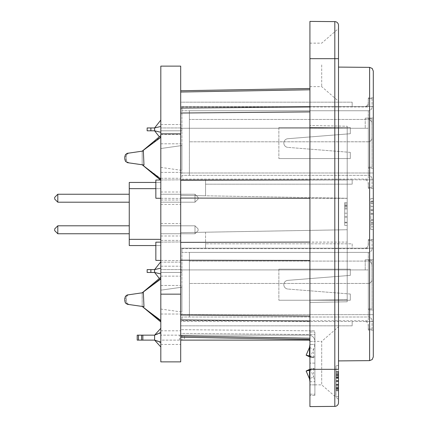 <?xml version="1.0" encoding="UTF-8"?>
<svg xmlns="http://www.w3.org/2000/svg" width="428" height="428" viewBox="0 0 428 428"><rect width="100%" height="100%" fill="white"/><g stroke="black" fill="none" stroke-linecap="round" stroke-linejoin="round"><path stroke-width="0.32" stroke-dasharray="2.14 1.6" d="M160.816 337.639L160.816 330.801L160.816 337.639M179.455 340.121L179.455 335.151L160.816 335.151L308.684 335.151A6.211 6.211 0 0 1 314.896 341.362L309.925 341.362L309.925 394.172L309.925 341.362A1.241 1.241 0 0 0 308.684 340.121L160.816 340.121L160.816 335.151L160.816 340.121L180.696 340.121M160.816 333.145L160.816 342.823L160.816 333.145L154.604 335.151L154.604 340.121L137.206 340.121L137.206 335.151L138.453 335.151L138.453 340.121M160.816 346.953L160.816 342.823L154.604 340.121M160.816 328.319L160.816 332.449M309.925 341.362L314.896 341.362L314.896 394.172L314.896 332.048L314.896 344.47L309.925 344.47L314.896 344.47L314.896 341.362A6.211 6.211 0 0 0 308.684 335.151L184.425 335.151L184.425 340.121M179.455 335.151L184.425 335.151M309.925 394.172L314.896 394.172L309.925 394.172M141.604 340.121L141.604 335.151L138.453 335.151M154.604 335.151L142.845 335.151L142.845 340.121M141.604 335.151L142.845 335.151M181.943 335.151L181.943 340.121L181.943 335.151M309.503 347.413L313.622 349.382L314.896 344.47L314.896 341.362L321.712 341.362L321.712 384.852L321.712 341.362L338.505 326.762L338.505 399.458L338.505 326.762M309.503 370.3L313.622 368.337L314.896 369.321L314.896 356.899L309.925 356.899L314.896 356.899L313.622 357.883L309.503 355.919M314.896 356.899L314.896 344.47L309.925 344.47M312.114 369.321L314.896 369.321L312.114 369.321L310.653 369.749M309.925 381.749L314.896 381.749L313.622 376.838L309.503 378.807M314.896 341.362L314.896 395.376L314.896 363.11L314.896 384.852L309.925 384.852L314.896 384.852L314.896 369.321M309.925 332.048L314.896 332.048L309.925 332.048M309.925 369.22L313.622 368.337L313.622 376.838L310.263 369.064M309.925 357L310.263 357.155L313.622 349.382L313.622 357.883L310.263 357.155M160.816 229.783L160.816 223.566L160.816 229.783M160.816 233.758L160.816 225.802L160.816 233.758L160.816 225.802L160.816 233.758L160.816 225.802L160.816 233.758L160.816 225.802L160.816 233.758L160.816 225.802L160.816 233.758L194.986 233.758L194.986 225.802L160.816 225.802L194.986 225.802L194.986 233.758L194.986 225.802L160.816 225.802L194.986 225.802L194.986 233.758L194.986 225.802L160.816 225.802L194.986 225.802L194.986 233.758L194.986 225.802L160.816 225.802L194.986 225.802L194.986 233.758L194.986 225.802L160.816 225.802L194.986 225.802L194.986 233.758L160.816 233.758L194.986 233.758L198.094 230.649L194.986 233.758L160.816 233.758L194.986 233.758L198.094 230.649L198.094 228.91L194.986 225.802L198.094 228.91L198.094 230.649L194.986 233.758L160.816 233.758L194.986 233.758L198.094 230.649L198.094 228.91L194.986 225.802L198.094 228.91L198.094 230.649L194.986 233.758L160.816 233.758L194.986 233.758L198.094 230.649L198.094 228.91L194.986 225.802L198.094 228.91L198.094 230.649L194.986 233.758L160.816 233.758M160.816 198.218L160.816 204.434L160.816 198.218M160.816 202.198L160.816 194.242L160.816 202.198L160.816 194.242L160.816 202.198L160.816 194.242L160.816 202.198L160.816 194.242L160.816 202.198L160.816 194.242L160.816 202.198L194.986 202.198L194.986 194.242L160.816 194.242L194.986 194.242L194.986 202.198L194.986 194.242L160.816 194.242L194.986 194.242L194.986 202.198L194.986 194.242L160.816 194.242L194.986 194.242L194.986 202.198L194.986 194.242L160.816 194.242L194.986 194.242L194.986 202.198L194.986 194.242L194.986 202.198L160.816 202.198L194.986 202.198L198.094 199.09L194.986 202.198L160.816 202.198L194.986 202.198L198.094 199.09L198.094 197.351L194.986 194.242L160.816 194.242L194.986 194.242L198.094 197.351L198.094 199.09L194.986 202.198L160.816 202.198L194.986 202.198L198.094 199.09L198.094 197.351L194.986 194.242L198.094 197.351L198.094 199.09L194.986 202.198L160.816 202.198L194.986 202.198L198.094 199.09L198.094 197.351L194.986 194.242L198.094 197.351L198.094 199.09L194.986 202.198L198.094 199.09L198.094 197.351L194.986 194.242L198.094 197.351L198.094 199.09L194.986 202.198L160.816 202.198M155.846 188.652L160.816 188.652L160.816 245.56L160.816 239.348L160.816 245.56L129.256 245.56L129.256 239.348L129.256 245.56L129.256 239.348L129.256 245.56L129.256 239.348L129.256 245.56L129.256 239.348L129.256 245.56L129.256 239.348L160.816 239.348L160.816 245.56L129.256 245.56L160.816 245.56L160.816 239.348L160.816 245.56L160.816 239.348L160.816 245.56L129.256 245.56L160.816 245.56L160.816 182.44L160.816 188.652L129.256 188.652L129.256 182.44L155.846 182.44M155.846 245.56L129.256 245.56L160.816 245.56L129.256 245.56L160.816 245.56L160.816 239.348L129.256 239.348L160.816 239.348M129.256 182.44L160.816 182.44L129.256 182.44L129.256 188.652L129.256 182.44L129.256 188.652L129.256 182.44L129.256 188.652L129.256 182.44L129.256 188.652L129.256 182.44L160.816 182.44L160.816 188.652L160.816 182.44L129.256 182.44L160.816 182.44L160.816 188.652L160.816 182.44L129.256 182.44L160.816 182.44L160.816 188.652L160.816 182.44L129.256 182.44M129.256 188.652L160.816 188.652L129.256 188.652L160.816 188.652L129.256 188.652L129.256 239.348M129.256 225.802L129.256 233.758L129.256 225.802L129.256 233.758L129.256 225.802L129.256 233.758L129.256 225.802L129.256 233.758L129.256 225.802L129.256 233.758L129.256 225.802L57.807 225.802L57.807 233.758L129.256 233.758L57.807 233.758L57.807 225.802L129.256 225.802L57.807 225.802L57.807 233.758L129.256 233.758L57.807 233.758L57.807 225.802L129.256 225.802L57.807 225.802L57.807 233.758L129.256 233.758L57.807 233.758L57.807 225.802L129.256 225.802L57.807 225.802L57.807 233.758L129.256 233.758L57.807 233.758L57.807 225.802L129.256 225.802L57.807 225.802L57.807 233.758L129.256 233.758M129.256 194.242L129.256 202.198L129.256 194.242L129.256 202.198L129.256 194.242L129.256 202.198L129.256 194.242L129.256 202.198L129.256 194.242L129.256 202.198L129.256 194.242L57.807 194.242L57.807 202.198L129.256 202.198L57.807 202.198L57.807 194.242L129.256 194.242L57.807 194.242L57.807 202.198L129.256 202.198L57.807 202.198L57.807 194.242L129.256 194.242L57.807 194.242L57.807 202.198L129.256 202.198L57.807 202.198L57.807 194.242L129.256 194.242L57.807 194.242L57.807 202.198L129.256 202.198L57.807 202.198L57.807 194.242L129.256 194.242L57.807 194.242L57.807 202.198L129.256 202.198M160.816 188.652L160.816 182.44L160.816 188.652M57.807 225.802L54.704 228.91L54.704 230.649L57.807 233.758L54.704 230.649L54.704 228.91L57.807 225.802L54.704 228.91L54.704 230.649L57.807 233.758L54.704 230.649L54.704 228.91L57.807 225.802L54.704 228.91L54.704 230.649L57.807 233.758L54.704 230.649L54.704 228.91L57.807 225.802L54.704 228.91L54.704 230.649L57.807 233.758L54.704 230.649L54.704 228.91L57.807 225.802L54.704 228.91L54.704 230.649L57.807 233.758M198.094 230.649L198.094 228.91L194.986 225.802L198.094 228.91L198.094 230.649L194.986 233.758L198.094 230.649L198.094 228.91L194.986 225.802L198.094 228.91L198.094 230.649M57.807 194.242L54.704 197.351L54.704 199.09L57.807 202.198L54.704 199.09L54.704 197.351L57.807 194.242L54.704 197.351L54.704 199.09L57.807 202.198L54.704 199.09L54.704 197.351L57.807 194.242L54.704 197.351L54.704 199.09L57.807 202.198L54.704 199.09L54.704 197.351L57.807 194.242L54.704 197.351L54.704 199.09L57.807 202.198L54.704 199.09L54.704 197.351L57.807 194.242L54.704 197.351L54.704 199.09L57.807 202.198M198.094 199.09L198.094 197.351L194.986 194.242L198.094 197.351L198.094 199.09M160.816 299.739L160.816 285.449L160.816 299.739M160.816 290.173L160.816 309.053L160.816 290.173L160.816 309.053L160.816 290.173L181.943 287.188L181.943 312.039L181.943 287.188L160.816 290.173M160.816 271.159L160.816 276.13L160.816 271.159M160.816 269.608L160.816 272.465L160.816 269.608L160.816 272.465L160.816 269.608L160.816 272.465L160.816 269.608L160.816 272.465L160.816 269.608L181.943 269.608L160.816 269.608L181.943 269.608L181.943 272.465L181.943 269.608L160.816 269.608L181.943 269.608L181.943 272.465L160.816 272.465L181.943 272.465L181.943 269.608L160.816 269.608L181.943 269.608L181.943 272.465L160.816 272.465L181.943 272.465L181.943 269.608L160.816 269.608M160.816 278.986L142.203 292.805L129.181 294.646L142.203 292.805L142.203 306.427L129.181 304.586L142.182 306.411L160.816 320.24L160.816 321.968L160.816 277.264L160.816 321.968L160.816 320.24L142.182 306.411L142.182 292.822L160.816 278.344L142.182 292.822L143.359 292.64L143.974 306.673L142.203 306.427L160.816 320.888M160.816 309.053L181.943 312.039L181.943 320.738L368.326 320.738L368.326 317.009L368.326 320.738L181.943 320.738L181.943 312.039L160.816 309.053M127.795 294.839L129.181 294.646L127.844 295.149L126.618 296.508L126.19 297.963L126.169 300.884L124.783 300.686L126.169 300.884L127.03 303.345L129.181 304.586L127.277 303.623L126.19 301.269L126.458 296.85L127.549 295.363L129.181 294.646L127.795 294.839L143.027 292.688M143.974 306.673L129.181 304.586M160.816 268.126L154.604 269.608L160.816 268.126L154.604 269.608L160.816 268.126L154.604 269.608L160.816 268.126L160.816 273.941C160.816 282.32 160.816 282.32 160.816 273.941C160.816 282.32 160.816 282.32 160.816 273.941L160.816 268.126C160.816 259.753 160.816 259.753 160.816 268.126C160.816 259.753 160.816 259.753 160.816 268.126L160.816 273.941C160.816 282.32 160.816 282.32 160.816 273.941C160.816 282.32 160.816 282.32 160.816 273.941L160.816 268.126C160.816 259.753 160.816 259.753 160.816 268.126C160.816 259.753 160.816 259.753 160.816 268.126L160.816 273.941C160.816 282.32 160.816 282.32 160.816 273.941C160.816 282.32 160.816 282.32 160.816 273.941L160.816 268.126C160.816 259.753 160.816 259.753 160.816 268.126C160.816 259.753 160.816 259.753 160.816 268.126L160.816 273.941C160.816 282.32 160.816 282.32 160.816 273.941C160.816 282.32 160.816 282.32 160.816 273.941L160.816 268.126C160.816 259.753 160.816 259.753 160.816 268.126C160.816 259.753 160.816 259.753 160.816 268.126L154.604 269.608L154.604 272.465L154.604 269.608L147.152 269.608L150.875 269.608L150.875 272.465L147.152 272.465L147.152 269.608L150.875 269.608L147.152 269.608L150.875 269.608L150.875 272.465L150.875 269.608L147.152 269.608L150.875 269.608L150.875 272.465L147.152 272.465L150.875 272.465L150.875 269.608L150.875 272.465L147.152 272.465L147.152 269.608L147.152 272.465L150.875 272.465L150.875 269.608L154.604 269.608L154.604 272.465L147.152 272.465L147.152 269.608L147.152 272.465L154.604 272.465L154.604 269.608L150.875 269.608L154.604 269.608L154.604 272.465L154.604 269.608L150.875 269.608L154.604 269.608L154.604 272.465L150.875 272.465M160.816 273.941L154.604 272.465L160.816 273.941L154.604 272.465L160.816 273.941L154.604 272.465L160.816 273.941L154.604 272.465L159.35 278.489M181.943 272.465L160.816 272.465L181.943 272.465L181.943 269.608L181.943 272.465L160.816 272.465L181.943 272.465M160.805 261.733L154.604 269.608L160.816 261.717L154.604 269.608L150.875 269.608M287.835 280.367A4.35 4.35 0 0 0 283.834 284.706A4.35 4.35 0 0 0 287.835 289.039A4.35 4.35 0 0 1 283.834 284.706A4.35 4.35 0 0 1 287.835 280.367L350.313 275.386L287.835 280.367A4.35 4.35 0 0 0 283.834 284.706A4.35 4.35 0 0 0 287.835 289.039L350.313 294.02L350.313 300.237L278.863 300.237L278.863 269.169L350.313 269.169L350.313 275.386L350.313 269.169L278.863 269.169L278.863 300.237L350.313 300.237L350.313 294.02L287.835 289.039A4.35 4.35 0 0 1 283.834 284.706A4.35 4.35 0 0 1 287.835 280.367L350.313 275.386L287.835 280.367M350.313 275.386L350.313 269.169L350.313 275.386M350.313 269.169L278.863 269.169L350.313 269.169M278.863 269.169L278.863 300.237L278.863 269.169M278.863 300.237L350.313 300.237L278.863 300.237M350.313 300.237L350.313 294.02L350.313 300.237M350.313 294.02L287.835 289.039L350.313 294.02M181.943 248.668L181.943 252.397L181.943 248.668L368.326 248.668L181.943 248.668M368.326 252.397L368.326 260.47L368.326 252.397A3.729 3.729 0 0 0 372.055 248.668A3.729 3.729 0 0 1 368.326 252.397L189.395 252.397L189.395 317.009L189.395 252.397L368.326 252.397L181.943 252.397L181.943 312.039L181.943 252.397L368.326 252.397M368.326 317.009L368.326 308.936L368.326 317.009A3.729 3.729 0 0 1 372.055 320.738A3.729 3.729 0 0 0 368.326 317.009L181.943 317.009L368.326 317.009M368.326 260.47L368.326 308.936L372.055 308.936L372.055 260.47L368.326 260.47L372.055 260.47L368.326 260.47L368.326 308.936L368.326 259.753L368.326 308.936L368.326 260.47L372.055 260.47L372.055 308.936L368.326 308.936L368.326 309.904L368.326 260.47M368.326 245.062L368.326 240.279L368.155 246.089L366.876 247.694L365.223 248.17L373.296 248.17L180.696 248.17L180.696 325.831L180.696 232.639L180.696 248.17L205.552 248.17L205.552 243.821L205.552 248.17L180.696 248.17L373.296 248.17L365.223 248.17L366.876 247.694L368.155 246.089L368.326 239.562L368.326 245.062M372.055 240.279L368.326 240.279L372.055 240.279L372.055 248.668L372.055 240.279M368.326 324.59L368.326 329.127L368.155 323.563L366.876 321.958L365.223 321.481L373.296 321.481L180.696 321.481L373.296 321.481L365.223 321.481L366.876 321.958L368.155 323.563L368.326 330.095L368.326 324.59M372.055 329.127L368.326 329.127L372.055 329.127L372.055 320.738L372.055 329.127M372.055 260.47L372.055 308.936L368.326 308.936L372.055 308.936L372.055 260.47M147.152 269.608L147.152 272.465L147.152 269.608M124.783 300.686L124.783 298.541L126.169 298.343L124.783 298.541M368.326 283.459L369.562 283.25L370.964 282.368L371.846 280.966L372.055 279.73L371.964 263.99L370.653 261.909L368.743 261.117L370.311 261.663L371.242 262.498L372.055 264.82L371.964 280.565L370.653 282.646L368.743 283.438L189.395 283.459L189.395 261.096L189.395 283.459L368.326 283.459L368.326 261.096L189.395 261.096L368.326 261.096L368.326 283.459M160.816 158.082L160.816 143.792L160.816 158.082M160.816 148.521L160.816 167.401L160.816 148.521L160.816 167.401L160.816 148.521L181.943 145.536L181.943 170.387L181.943 145.536L160.816 148.521M160.816 129.502L160.816 124.532L160.816 129.502M160.816 127.951L160.816 130.808L160.816 127.951L160.816 130.808L160.816 127.951L160.816 130.808L160.816 127.951L160.816 130.808L160.816 127.951L181.943 127.951L160.816 127.951L181.943 127.951L181.943 130.808L181.943 127.951L160.816 127.951L181.943 127.951L181.943 130.808L160.816 130.808L181.943 130.808L181.943 127.951L160.816 127.951L181.943 127.951L181.943 130.808L160.816 130.808L181.943 130.808L181.943 127.951L160.816 127.951M143.974 165.021L127.795 162.736L142.182 164.753L160.816 178.588L160.816 180.311L160.816 135.606L160.816 180.311L160.816 178.588L142.182 164.753L142.182 151.164L160.816 136.687L142.182 151.164L143.359 150.988L143.974 165.021L142.203 164.769L160.816 179.23M160.816 135.606L142.182 151.164L129.181 152.989L142.203 151.148L160.816 137.334M160.816 167.401L181.943 170.387L181.943 179.086L368.326 179.086L368.326 175.357L368.326 179.086L181.943 179.086L181.943 170.387L160.816 167.401M142.182 151.164L142.203 164.769L128.159 162.608L127.03 161.693L126.335 160.361L126.19 156.306L127.277 153.952L129.181 152.989L127.795 153.187L143.027 151.031M127.795 153.187L129.181 152.989L127.549 153.706L126.618 154.856L126.19 156.306L126.169 159.227L124.783 159.034L126.169 159.227L127.03 161.693L129.181 162.929L127.795 162.736M160.816 126.474L154.604 127.951L160.816 126.474L154.604 127.951L160.816 126.474L154.604 127.951L160.816 126.474L160.816 132.289C160.816 140.662 160.816 140.662 160.816 132.289C160.816 140.662 160.816 140.662 160.816 132.289L160.816 126.474C160.816 118.096 160.816 118.096 160.816 126.474C160.816 118.096 160.816 118.096 160.816 126.474L160.816 132.289C160.816 140.662 160.816 140.662 160.816 132.289C160.816 140.662 160.816 140.662 160.816 132.289L160.816 126.474C160.816 118.096 160.816 118.096 160.816 126.474C160.816 118.096 160.816 118.096 160.816 126.474L160.816 132.289C160.816 140.662 160.816 140.662 160.816 132.289C160.816 140.662 160.816 140.662 160.816 132.289L160.816 126.474C160.816 118.096 160.816 118.096 160.816 126.474C160.816 118.096 160.816 118.096 160.816 126.474L160.816 132.289C160.816 140.662 160.816 140.662 160.816 132.289C160.816 140.662 160.816 140.662 160.816 132.289L160.816 126.474C160.816 118.096 160.816 118.096 160.816 126.474C160.816 118.096 160.816 118.096 160.816 126.474L154.604 127.951L154.604 130.808L154.604 127.951L147.152 127.951L150.875 127.951L150.875 130.808L147.152 130.808L147.152 127.951L150.875 127.951L147.152 127.951L150.875 127.951L150.875 130.808L150.875 127.951L147.152 127.951L150.875 127.951L150.875 130.808L147.152 130.808L150.875 130.808L150.875 127.951L150.875 130.808L147.152 130.808L147.152 127.951L147.152 130.808L150.875 130.808L150.875 127.951L154.604 127.951L154.604 130.808L147.152 130.808L147.152 127.951L147.152 130.808L154.604 130.808L154.604 127.951L150.875 127.951L154.604 127.951L154.604 130.808L154.604 127.951L150.875 127.951L154.604 127.951L154.604 130.808L150.875 130.808M160.816 132.289L154.604 130.808L160.816 132.289L154.604 130.808L160.816 132.289L154.604 130.808L160.816 132.289L154.604 130.808L159.35 136.832M181.943 130.808L160.816 130.808L181.943 130.808L181.943 127.951L181.943 130.808L160.816 130.808L181.943 130.808M160.816 120.065L154.604 127.951L160.816 120.065L154.604 127.951L150.875 127.951M287.835 138.715A4.35 4.35 0 0 0 283.834 143.048A4.35 4.35 0 0 0 287.835 147.382A4.35 4.35 0 0 1 283.834 143.048A4.35 4.35 0 0 1 287.835 138.715L350.313 133.729L287.835 138.715A4.35 4.35 0 0 0 283.834 143.048A4.35 4.35 0 0 0 287.835 147.382L350.313 152.368L350.313 158.579L278.863 158.579L278.863 127.517L350.313 127.517L350.313 133.729L350.313 127.517L278.863 127.517L278.863 158.579L350.313 158.579L350.313 152.368L287.835 147.382A4.35 4.35 0 0 1 283.834 143.048A4.35 4.35 0 0 1 287.835 138.715L350.313 133.729L287.835 138.715M350.313 133.729L350.313 127.517L350.313 133.729M350.313 127.517L278.863 127.517L350.313 127.517M278.863 127.517L278.863 158.579L278.863 127.517M278.863 158.579L350.313 158.579L278.863 158.579M350.313 158.579L350.313 152.368L350.313 158.579M350.313 152.368L287.835 147.382L350.313 152.368M181.943 107.016L181.943 110.74L181.943 107.016L368.326 107.016L181.943 107.016M368.326 110.74L368.326 118.818L368.326 110.74A3.729 3.729 0 0 0 372.055 107.016A3.729 3.729 0 0 1 368.326 110.74L189.395 110.74L189.395 175.357L189.395 110.74L368.326 110.74L181.943 110.74L181.943 170.387L181.943 110.74L368.326 110.74M368.326 175.357L368.326 167.278L368.326 175.357A3.729 3.729 0 0 1 372.055 179.086A3.729 3.729 0 0 0 368.326 175.357L181.943 175.357L368.326 175.357M368.326 118.818L368.326 167.278L372.055 167.278L372.055 118.818L368.326 118.818L372.055 118.818L368.326 118.818L368.326 167.278L368.326 118.096L368.326 167.278L368.326 118.818L372.055 118.818L372.055 167.278L368.326 167.278L368.326 168.247L373.296 168.338L373.296 172.992L180.696 172.992L180.696 232.639L180.696 170.274L180.696 172.992L373.296 172.992L180.696 172.992L373.296 172.992L373.296 168.338L368.326 168.247L368.326 118.818M180.825 105.026L180.696 102.169L180.696 106.519L373.296 106.519L373.296 97.819L373.296 118.01L365.223 118.149L373.296 118.01L373.296 106.519L365.223 106.519L367.417 105.609L368.326 103.41L368.326 107.016L368.326 98.627L368.155 104.437L366.876 106.042L365.223 106.519L373.296 106.519L180.696 106.519L180.696 172.372L180.696 105.796M372.055 98.627L368.326 98.627L372.055 98.627L372.055 107.016L372.055 98.627M368.326 182.938L368.326 187.469L368.155 181.911L366.876 180.306L365.223 179.83L373.296 179.83L180.696 179.83L180.696 240.75L180.696 113.019L180.696 200.02L180.696 178.278L180.696 200.02L180.696 178.278L180.696 180.231L180.696 179.83L205.552 179.83L205.552 195.794L180.696 195.361L205.552 195.794L205.552 179.83L205.552 184.179L205.552 179.83L180.696 179.83L373.296 179.83L365.223 179.83L366.876 180.306L368.155 181.911L368.326 188.438L368.326 182.938M372.055 187.469L368.326 187.469L372.055 187.469L372.055 179.086L372.055 187.469M372.055 118.818L372.055 167.278L368.326 167.278L372.055 167.278L372.055 118.818M147.152 127.951L147.152 130.808L147.152 127.951M124.783 159.034L124.783 156.889L126.169 156.691L124.783 156.889M368.326 141.807L369.562 141.598L370.964 140.716L371.846 139.309L372.055 138.078L371.964 122.338L370.653 120.252L368.743 119.466L370.964 120.53L371.846 121.937L372.055 123.168L371.964 138.907L370.653 140.994L368.743 141.78L189.395 141.807L189.395 119.439L189.395 141.807L368.326 141.807L368.326 119.439L189.395 119.439L368.326 119.439L368.326 141.807M180.825 105.796L180.825 102.169L180.696 105.026M180.825 105.614L180.696 107.139L180.825 105.614M180.825 104.892L180.825 107.455L180.696 104.892M180.696 102.169L180.696 107.455L180.696 102.169L180.696 107.455L180.696 102.169L352.174 102.169L180.696 102.169M180.696 361.869L180.696 66.131M180.696 261.808L180.696 314.981L180.696 261.808M180.696 108.081L180.696 92.025L180.696 108.081L309.925 106.963L309.925 111.901L309.925 89.773L309.925 106.963M180.696 90.757L180.696 92.025L180.696 90.757L309.925 88.5L309.925 89.773L309.925 88.5M180.696 319.919L180.696 337.243L309.925 339.5L309.925 395.419L309.925 330.801L180.696 329.672L180.696 319.919L309.925 321.037L309.925 339.5M309.925 321.037L309.925 330.801L314.896 330.844L180.696 329.672L180.696 337.243M180.825 107.139L180.696 102.971L180.825 107.139M180.825 104.951L180.696 107.401L180.696 104.951M180.825 107.455L180.825 102.169L180.825 107.455M180.696 229.783L180.696 223.566L180.696 229.783M180.696 198.218L180.696 204.434L180.696 198.218M180.696 271.159L180.696 276.13L180.696 271.159M180.696 129.502L180.696 134.472L180.696 129.502M160.805 260.422L160.816 261.995M160.805 96.846L160.816 119.931L160.816 96.846M160.805 119.931L160.816 96.878M160.805 99.954L160.805 117.128L160.816 99.954M160.805 113.73L160.805 101.869L160.816 113.73M160.805 104.432L160.805 105.818L160.805 104.432M160.805 99.713L160.805 99.184L160.816 99.713M160.805 106.642L160.805 115.373L160.816 106.642M160.805 293.373L160.816 283.582L160.805 293.373M160.805 291.768L160.816 283.272L160.816 291.768M160.805 293.057L160.805 283.427L160.816 293.057M160.805 149.613L160.816 141.614L160.816 149.613M160.805 144.284L160.805 150.11L160.816 144.284M160.805 298.519L160.805 296.995L160.805 298.519M160.805 143.343L160.805 157.156L160.816 143.343M160.805 156.996L160.816 141.775L160.805 156.996M160.805 156.867L160.816 141.909L160.805 156.867M160.805 143.985L160.805 155.343L160.816 143.985M160.805 171.013L160.805 181.365L160.816 171.013M160.805 167.498L160.805 174.046L160.816 167.498M160.805 246.619L160.805 262.15L160.816 246.619M160.805 262.15L160.816 240.402L160.816 262.15L160.816 240.402L160.816 262.15L180.696 262.15L180.696 240.402L180.696 262.15L160.816 262.15M160.805 261.834L160.805 260.31L160.805 261.834M160.805 181.097L160.816 166.139L160.805 181.097M160.805 168.215L160.805 179.573L160.816 168.215M160.816 361.869L160.816 66.131M160.816 189.149L160.816 178.278L160.816 189.149M180.696 287.546L180.696 311.926L180.696 287.546M180.696 145.894L180.696 170.274L180.696 145.894M180.696 240.75L180.696 242.36L180.696 240.75M180.696 333.401L180.696 330.801L180.696 333.401L314.896 334.573L180.696 333.401M160.816 133.846L180.696 133.846M160.816 294.154L180.696 294.154M180.696 242.36L180.696 260.599L180.696 241.959L180.696 242.36L347.204 242.088L347.204 260.465L347.204 198.341L309.925 198.335M314.896 395.376L309.925 395.419L314.896 395.376M205.552 232.206L205.552 248.17L352.174 248.17L352.174 243.821L205.552 243.821L352.174 243.821L352.174 248.17L205.552 248.17L205.552 232.206L180.696 232.639L205.552 232.206M352.174 179.83L205.552 179.83L352.174 179.83L352.174 184.179L205.552 184.179L352.174 184.179L352.174 179.83M180.696 195.361L347.204 198.266L347.204 229.734L347.204 198.266L180.696 195.361M344.722 225.417L344.722 202.583L344.722 225.417L347.204 225.417L347.204 202.583L347.204 225.417L344.722 225.417M344.722 207.115L347.204 207.115L344.722 207.115M344.722 203.921L347.204 203.921M344.722 202.583L347.204 202.583M344.722 213.203L347.204 213.203M344.722 217.028L347.204 217.028M344.722 222.828L347.204 222.828L344.722 222.828M344.722 205.879L347.204 205.879M344.722 205.173L347.204 205.173M344.722 222.244L347.204 222.244M373.296 201.572L373.296 226.845L373.296 201.572L370.814 201.572L370.814 226.845L370.814 201.155L370.814 203.22L370.814 201.572L373.296 201.572M373.296 220.495L370.814 220.495M373.296 219.511L370.814 219.511M373.296 223.261L370.814 223.261M373.296 226.845L370.814 226.845M373.296 201.155L370.814 201.155M373.296 203.22L370.814 203.22M373.296 224.684L370.814 224.684M373.296 203.038L370.814 203.038M373.296 206.462L370.814 206.462M373.296 210.314L370.814 210.314M373.296 209.854L370.814 209.854M336.023 371.493L338.505 371.493L338.505 390.764L338.505 371.809L338.505 390.448L338.505 371.809L336.023 371.809L336.023 390.764L336.023 371.493L336.023 390.448L336.023 371.809L336.023 390.448L336.023 371.809L338.505 371.809L338.505 373.039L338.505 371.493L338.505 387.543L338.505 381.76L336.023 381.76L338.505 381.76L336.023 381.76L338.505 381.76L338.505 385.232L336.023 385.232L338.505 385.232L338.505 377.052L336.023 377.052L338.505 377.052L338.505 380.449L336.023 380.449L338.505 380.449L338.505 373.296L336.023 373.296L338.505 373.296L338.505 377.143L336.023 377.143L338.505 377.143L338.505 376.71L336.023 376.71L338.505 376.71L338.505 371.809L336.023 371.809L338.505 371.809L336.023 371.809L338.505 371.809L338.505 372.932L336.023 372.932L338.505 372.932L338.505 371.809L338.505 372.932L336.023 372.932L338.505 372.932L336.023 372.932L338.505 372.932L338.505 389.32L336.023 389.32L336.023 390.448L336.023 389.32L338.505 389.32L336.023 389.32L338.505 389.32L336.023 389.32L338.505 389.32L338.505 390.448L336.023 390.448L338.505 390.448L336.023 390.448L338.505 390.448L338.505 384.617L336.023 384.617M338.505 385.997L336.023 385.997M338.505 385.259L336.023 385.259M338.505 388.073L336.023 388.073M338.505 390.764L336.023 390.764M338.505 373.039L336.023 373.039M338.505 389.138L336.023 389.138M338.505 372.906L336.023 372.906M338.505 375.474L336.023 375.474M338.505 378.363L336.023 378.363M338.505 378.015L336.023 378.015M338.505 384.617L338.505 371.809L336.023 371.809L338.505 371.809L336.023 371.809L338.505 371.809L338.505 372.932L336.023 372.932L338.505 372.932L336.023 372.932L338.505 372.932L336.023 372.932L338.505 372.932L338.505 389.32L336.023 389.32L338.505 389.32L336.023 389.32L338.505 389.32L336.023 389.32L338.505 389.32L338.505 390.448L336.023 390.448L338.505 390.448L336.023 390.448L338.505 390.448L338.505 389.32L336.023 389.32L338.505 389.32L338.505 387.559L336.023 387.559L338.505 387.543L336.023 387.559M338.505 388.597L336.023 388.597M338.505 388.945L336.023 388.945M338.505 389.02L336.023 389.02L338.505 389.02M338.505 384.21L336.023 384.21M338.505 373.296L336.023 373.296L338.505 373.296M338.505 380.449L336.023 380.449L338.505 380.449M338.505 377.052L336.023 377.052L338.505 377.052M338.505 385.232L336.023 385.232L338.505 385.232M370.814 229.488L370.814 198.512L370.814 229.488L373.296 229.531L373.296 198.469L373.296 229.531L370.814 229.488M373.296 198.469L370.814 198.512L373.296 198.469M338.505 396.66L336.023 396.617L336.023 365.64L336.023 396.617L338.505 396.66L338.505 365.592L338.505 402.657M338.505 365.592L336.023 365.64L338.505 365.592M180.696 260.192L309.925 260.465M309.925 179.958L347.204 179.958L347.204 126.212L309.925 125.527L347.204 126.212L347.204 301.788L309.925 302.473L309.925 111.901L309.925 316.099L309.925 302.473L347.204 301.788L347.204 126.212L347.204 198.341L347.204 179.958L180.696 180.231M180.696 106.519L352.174 106.519L352.174 102.169L352.174 106.519L180.696 106.519M352.174 321.481L352.174 325.831L180.696 325.831L352.174 325.831L352.174 321.481M368.326 128.261L180.696 128.261L368.326 128.261M373.296 314.65L180.696 314.65L373.296 314.65L373.296 309.99L368.326 309.904L373.296 309.99L373.296 314.65L180.696 314.65L373.296 314.65L373.296 321.481L373.296 314.65M373.296 259.662L368.326 259.753L368.326 309.904L368.326 259.753L365.223 259.807L373.296 259.662L373.296 309.99L373.296 259.662L365.223 259.807L365.223 269.918L180.696 269.918L368.326 269.918L365.223 269.918L365.223 259.807L373.296 259.662L373.296 248.17M368.326 269.918L180.696 269.918L368.326 269.918M373.296 172.992L373.296 188.529L373.296 172.992M368.326 118.096L368.326 168.247L368.326 118.096L365.223 118.149L373.296 118.01L373.296 168.338L373.296 118.01L368.326 118.096M373.296 71.096L373.296 356.904M373.296 330.181L368.326 330.095L373.296 330.181L373.296 321.481M160.816 260.422L180.696 260.599L155.846 260.379L155.846 242.173L155.846 260.379L155.846 242.173L180.696 241.959L160.816 242.13M160.816 198.292L180.696 198.469L155.846 198.25L155.846 180.044L155.846 198.25L155.846 180.044L180.696 179.83L160.816 180.001M180.696 198.062L347.204 198.341L347.204 242.088L309.925 242.088M180.696 232.639L347.204 229.734L180.696 232.639M368.326 103.41L368.326 97.905L368.326 103.41M373.296 309.99L368.326 309.904L373.296 309.99M373.296 239.471L368.326 239.562L373.296 239.471M373.296 97.819L368.326 97.905L373.296 97.819M373.296 188.529L368.326 188.438L373.296 188.529M373.296 168.338L368.326 168.247L373.296 168.338M338.505 214L338.505 67.094L338.505 214M338.505 25.343A3.729 3.729 0 0 0 334.814 21.619A3.729 3.729 0 0 1 338.505 25.343L338.505 369.321L334.814 369.321L334.814 21.619M309.925 21.4L309.925 406.6M338.505 64.89L338.505 28.542L338.505 64.89M321.712 64.89L321.712 86.638L321.712 64.89M309.925 64.89L309.925 86.638L309.925 64.89M314.896 363.11L309.925 363.11L314.896 363.11M160.805 285.46L180.696 285.449L160.816 285.449M344.722 208.725L347.204 208.725M344.722 206.077L347.204 206.077M344.722 208.891L347.204 208.891M344.722 216.862L347.204 216.862M373.296 222.56L370.814 222.56M373.296 214.08L370.814 214.08M373.296 213.738L370.814 213.738M338.505 384.51L336.023 384.51L338.505 384.51M338.505 387.426L336.023 387.426L338.505 387.426M338.505 374.751L336.023 374.751L338.505 374.751M338.505 377.55L336.023 377.55L338.505 377.55M338.505 381.188L336.023 381.188M338.505 380.931L336.023 380.931M338.505 374.511L336.023 374.511M338.505 387.517L336.023 387.517L338.505 387.517M338.505 374.842L336.023 374.842M338.505 387.303L336.023 387.303L338.505 387.303M338.505 375.008L336.023 375.008M338.505 375.297L336.023 375.297M180.696 314.981L309.925 316.099M309.925 89.773L180.696 92.025M309.925 111.901L180.696 113.019M365.223 118.149L365.223 128.261L365.223 118.149M309.925 127.822L347.204 128.229L309.925 127.822M309.925 300.178L347.204 299.771L309.925 300.178M369.605 360.633L369.605 67.367M338.505 58.679L309.925 58.679M334.814 406.381L334.814 369.321L309.925 369.321M312.114 356.899L310.653 356.471M160.816 321.968L142.198 306.427M160.816 277.264L142.198 292.805M160.452 180.006L142.198 164.769M160.816 314.029L180.696 314.029L160.816 314.029M160.816 172.372L180.696 172.372L160.816 172.372M160.816 143.792L180.696 143.792L160.816 143.792M160.816 240.402L180.696 240.402L160.816 240.402M160.816 200.02L180.696 200.02L160.816 200.02M160.816 178.278L180.696 178.278L160.816 178.278M160.816 344.47L180.696 344.47M160.816 330.801L180.696 330.801M160.816 235.994L180.696 235.994M160.816 223.566L180.696 223.566M160.816 204.434L180.696 204.434M160.816 192.006L180.696 192.006M160.816 276.13L180.696 276.13L160.816 276.13M160.816 266.189L180.696 266.189L160.816 266.189M160.816 134.472L180.696 134.472L160.816 134.472M160.816 124.532L180.696 124.532L160.816 124.532M314.896 384.852L321.712 384.852L338.505 399.458M309.925 86.638L321.712 86.638L338.505 101.238M309.925 43.148L321.712 43.148L338.505 28.542"/><path stroke-width="0.64" d="M160.816 342.127L154.604 340.121L154.604 335.151L160.816 332.449M180.696 340.121L308.684 340.121A1.241 1.241 0 0 1 309.925 341.362M138.453 340.121L138.453 335.151L137.206 335.151L137.206 340.121L142.845 340.121L142.845 335.151L154.604 335.151L160.816 328.319M142.845 340.121L154.604 340.121L160.816 346.953M142.845 335.151L141.604 335.151L141.604 340.121M138.453 335.151L141.604 335.151M309.925 344.47L309.503 347.413L306.138 355.192L309.503 355.919L309.925 356.899M309.925 406.6L334.814 406.381A3.729 3.729 0 0 0 338.505 402.657A3.729 3.729 0 0 1 334.814 406.381L309.925 406.6L309.925 369.321L309.503 370.3L306.138 371.028L309.503 378.807L309.925 381.749M306.138 371.028L309.925 369.22M306.138 355.192L309.925 357M155.846 182.44L129.256 182.44L129.256 188.652L155.846 188.652M160.816 239.348L129.256 239.348L129.256 188.652M129.256 239.348L129.256 245.56L155.846 245.56M129.256 225.802L57.807 225.802L54.704 228.91L54.704 230.649L57.807 233.758L129.256 233.758M57.807 233.758L57.807 225.802M54.704 199.09L57.807 202.198L57.807 194.242L54.704 197.351L54.704 199.09M57.807 202.198L129.256 202.198M129.256 194.242L57.807 194.242M160.816 320.888L142.203 306.427L143.974 306.673L127.442 304.319L125.42 302.847L124.783 300.686L125.233 302.526L126.164 303.671L129.181 304.586M143.974 306.673L143.359 292.64L142.203 292.805L160.816 278.986M143.359 292.64L127.1 295.015L125.42 296.379L124.783 298.541L125.645 296.08L127.795 294.839M124.783 300.686L124.783 298.541M160.816 268.126L154.604 269.608L147.152 269.608L147.152 272.465L150.875 272.465L150.875 269.608M160.816 273.941L154.604 272.465L154.604 269.608L160.816 261.717M159.35 278.489L154.604 272.465L150.875 272.465M160.816 179.23L142.203 164.769L143.974 165.021L143.359 150.988L142.203 151.148L160.816 137.334M127.795 162.736L125.645 161.495L124.783 159.034L125.42 161.196L127.442 162.667L143.974 165.021M143.359 150.988L127.1 153.363L125.42 154.727L124.783 156.889L125.645 154.422L127.795 153.187M124.783 159.034L124.783 156.889M160.816 126.474L154.604 127.951L147.152 127.951L147.152 130.808L150.875 130.808L150.875 127.951M160.816 132.289L154.604 130.808L154.604 127.951L160.816 120.065M159.35 136.832L154.604 130.808L150.875 130.808M160.816 294.154L160.816 66.131L180.696 66.131L180.696 361.869L160.816 361.869L160.816 294.154L180.696 294.154M160.816 261.995L160.805 260.422M160.816 119.931L160.805 96.846M160.816 133.846L180.696 133.846M338.505 387.543L338.505 396.66M338.505 402.657A3.729 3.729 0 0 1 334.814 406.381A3.729 3.729 0 0 0 338.505 402.657L338.505 371.493M180.696 337.243L309.925 339.5M309.925 88.5L180.696 90.757M373.296 248.17L373.296 259.662M373.296 214L373.296 71.096L372.2 68.448L369.605 67.367L369.605 360.633L372.2 359.552L373.296 356.904L373.296 214M373.296 321.481L373.296 330.181M160.816 180.001L155.846 180.044L155.846 198.25L160.816 198.292M180.696 180.231L309.925 179.958M309.925 198.335L180.696 198.062M160.816 242.13L155.846 242.173L155.846 260.379L160.816 260.422M180.696 242.36L309.925 242.088M309.925 260.465L180.696 260.192M309.925 21.4L334.814 21.619L309.925 21.4L309.925 369.321L338.505 369.321L338.505 25.343A3.729 3.729 0 0 0 334.814 21.619L334.814 406.381M309.503 355.919L309.503 347.413M309.503 378.807L309.503 370.3M180.696 319.919L309.925 321.037M309.925 316.099L180.696 314.981M309.925 338.227L180.696 335.975M180.696 113.019L309.925 111.901M309.925 106.963L180.696 108.081M180.696 92.025L309.925 89.773M338.505 58.679L309.925 58.679M160.816 277.264L142.182 292.822M160.816 321.968L142.182 306.411M142.588 150.827L142.198 151.148M160.816 135.606L142.182 151.164M160.816 180.311L142.182 164.753M369.605 67.367L338.505 67.094M369.605 360.633L338.505 360.906"/></g></svg>
